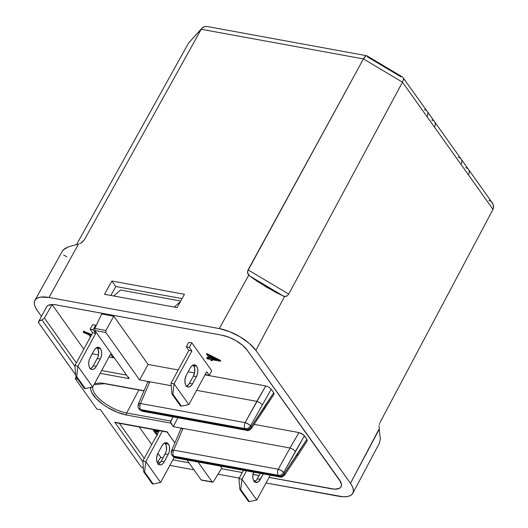 <?xml version="1.0" encoding="UTF-8"?>
<svg xmlns="http://www.w3.org/2000/svg" width="528" height="528" viewBox="0 0 528 528"><rect width="100%" height="100%" fill="white"/><g stroke="black" fill="none" stroke-linecap="round" stroke-linejoin="round"><path stroke-width="0.79" d="M192.951 364.94L194.548 367.792L194.72 371.976L193.406 376.088L189.44 383.381L192.469 383.935A7.55 4.382 -79.6 0 1 188.021 387.024A7.55 4.382 -79.6 0 1 186.292 375.263L190.252 367.963L186.292 375.263L184.978 379.368L184.919 382.246L185.539 384.714L186.747 386.41L188.351 387.064L190.113 386.582L191.763 385.037L196.429 376.642L197.459 373.982L197.861 371.072L197.571 368.346L196.64 366.221L195.208 365.026L193.492 364.934L191.756 365.97L190.252 367.963A7.55 4.382 -79.6 0 1 194.7 364.874A7.55 4.382 -79.6 0 1 196.64 366.221L193.618 365.673A7.55 4.382 100.4 0 0 193.103 365.072M96.789 347.365L98.386 350.216L98.551 354.407L97.825 357.245L93.278 365.812L96.301 366.359A7.55 4.382 -79.6 0 1 91.859 369.448A7.55 4.382 -79.6 0 1 90.13 357.687L94.09 350.387L89.542 358.954L88.816 361.799L88.757 364.67L89.377 367.138L90.578 368.834L92.182 369.488L93.944 369.006L95.594 367.462L100.261 359.066L101.29 356.407L101.693 353.496L101.409 350.77L100.478 348.645L99.046 347.45L97.33 347.365L95.588 348.394L94.09 350.387A7.55 4.382 -79.6 0 1 98.531 347.299A7.55 4.382 -79.6 0 1 100.478 348.645L97.456 348.097A7.55 4.382 100.4 0 0 96.934 347.497M164.69 442.787L166.287 445.645L166.459 449.83L165.726 452.668L161.179 461.234L164.201 461.789A7.55 4.382 -79.6 0 1 159.76 464.878A7.55 4.382 -79.6 0 1 158.03 453.11L161.99 445.817L158.03 453.11L156.717 457.222L156.658 460.093L157.278 462.568L158.479 464.257L160.09 464.917L161.852 464.435L163.502 462.891L168.168 454.489L169.191 451.836L169.594 448.919L169.31 446.193L168.379 444.074L166.947 442.873L165.231 442.787L163.489 443.817L161.99 445.817A7.55 4.382 -79.6 0 1 166.439 442.728A7.55 4.382 -79.6 0 1 168.379 444.074L165.356 443.52A7.55 4.382 100.4 0 0 164.835 442.919M222.057 335.227L56.338 304.94A20.764 8.309 -151.5 0 0 52.094 304.564L83.82 349.147L52.094 304.564L44.405 318.021L76.349 362.908L44.405 318.021L52.094 304.564A20.764 8.309 28.5 0 1 56.338 304.94L222.057 335.227A20.803 8.329 28.5 0 1 247.21 350.196L339.491 479.893A20.803 8.329 28.5 0 1 341.108 486.77A20.803 8.329 28.5 0 1 331.333 488.796L269.049 477.411L334.422 489.159L339.161 488.473L340.626 487.45L341.411 486.017L341.477 484.229L340.831 482.163L247.21 350.196L242.682 345.391L236.313 340.857L229.066 337.3L222.057 335.227A20.764 8.309 28.5 0 1 247.177 350.196L242.662 345.398L236.306 340.87L229.066 337.28L222.044 335.207L56.324 304.92L222.064 335.207M92.255 353.767L98.472 354.902L92.255 353.767M109.085 356.842L109.883 356.987L109.085 356.842M113.17 357.588L114.239 357.786L113.17 357.588M101.68 313.982L113.777 316.193L148.117 364.445L178.233 369.95L148.117 364.445L139.603 379.929L105.864 332.515L94.822 330.495L129.07 378.629L100.129 373.336L129.07 378.629L94.822 330.495L94.802 328.449L105.923 330.482L105.864 332.515L139.603 379.929L149.8 381.79L139.603 379.929L148.117 364.445L113.777 316.193L105.923 330.482L113.777 316.193L101.68 313.982L94.802 328.449L101.68 313.982M188.186 371.771L194.548 372.933L188.186 371.771M205.022 374.847L265.769 385.948L268.877 387.176L271.247 389.209L273.722 392.687L274.045 394.231L251.46 428.446A4.528 1.841 33.9 0 1 249.427 428.743A4.528 2.627 -79.6 0 1 246.886 430.379A4.528 2.627 -79.6 0 1 245.718 429.568L245.058 428.644L140.501 409.537L141.161 410.461L245.718 429.568A4.528 3.214 -35.4 0 0 251.203 426.809L273.722 392.687L271.247 389.209L250.543 425.878L251.203 426.809L250.543 425.878L271.247 389.209L268.877 387.176L265.769 385.948L205.022 374.847M171.917 452.074A4.528 1.769 23.2 0 1 171.494 450.734A4.528 1.769 23.2 0 1 173.692 450.14L182.978 428.419L173.692 450.14L278.249 469.247L290.044 447.988L173.309 426.65L182.978 428.419L180.959 428.71L182.978 428.419L290.044 447.988L298.947 432.577L254.186 424.393L298.947 432.577L303.442 434.795L306.9 439.316L307.223 440.86L297.634 455.71L297.422 454.014L306.9 439.316L304.425 435.838L283.721 472.507L284.381 473.431L297.422 454.014L297.634 455.71M220.46 466.112L221.806 468.006L213.451 481.589L221.806 468.006L220.46 466.112M139.214 426.987L151.727 444.569L139.214 426.987M157.931 453.295L160.71 457.195A20.764 8.309 -151.5 0 0 162.994 457.888A20.764 8.309 28.5 0 1 160.71 457.195L157.39 462.805L160.71 457.195L157.931 453.295M172.894 459.815L188.951 462.772L172.88 459.835M221.39 468.679L242.273 472.501L221.39 468.679M252.938 474.448L259.103 475.576L252.938 474.448M269.056 477.391L334.402 489.139L339.128 488.453L340.593 487.43L341.378 485.998L341.444 484.216L339.464 479.886L247.177 350.196L339.464 479.886A20.764 8.309 28.5 0 1 341.075 486.75A20.764 8.309 28.5 0 1 331.32 488.77L269.056 477.391M157.047 434.762L153.364 430.386L158.882 431.396L153.364 430.386L153.694 429.779L159.212 430.789L153.694 429.779L153.364 430.386L155.569 433.429L157.522 435.085M89.067 338.956L88.902 339.794L89.067 338.956M83.51 331.142L91.72 334.6L83.51 331.142L83.18 331.749L83.82 332.653L88.915 334.798L90.446 336.95L88.915 334.798L83.82 332.653L83.18 331.749L91.39 335.207L83.18 331.749L83.51 331.142M206.857 353.582L220.717 360.624L220.387 361.231L211.523 359.614L212.282 360.67L210.969 360.433L210.21 359.37L207.26 358.829L206.672 358.01L209.629 358.545L206.527 354.196L220.387 361.231L211.523 359.614L212.282 360.67L210.969 360.433L210.21 359.37L207.26 358.829L206.672 358.01L209.629 358.545L206.527 354.196L220.268 361.066L220.598 360.459L206.857 353.582L206.527 354.196L206.857 353.582M212.401 359.773L212.282 360.67L212.401 359.773M207.002 357.397L209.081 357.779L207.002 357.397L206.672 358.01L207.002 357.397M95.641 325.235L96.05 325.816L95.641 325.235L93.166 329.795L95.641 325.235L92.618 324.68L90.143 329.241L92.684 332.818L74.857 365.653L77.887 366.208L95.713 333.373L93.166 329.795L90.143 329.241L92.618 324.68L95.641 325.235M191.803 342.811L211.715 370.788L209.24 375.349L211.715 370.788L191.803 342.811L189.328 347.371L191.803 342.811L188.78 342.256L186.305 346.817L188.852 350.394L171.026 383.229L188.852 350.394L191.875 350.948L189.328 347.371L186.305 346.817L188.78 342.256L191.803 342.811M167.772 432.128L114.767 422.222L142.811 461.63L114.767 422.222L166.868 431.739L174.834 442.933L167.284 432.095M186.971 459.994L201.115 479.873L212.157 481.892L198.007 462.007L212.157 481.892L213.14 481.965L213.451 481.589L212.784 482.156L201.115 479.873L186.971 459.994M90.75 387.44A27.535 11.022 -151.5 0 0 101.587 403.379A27.535 11.022 -151.5 0 0 126.674 415.054A1.511 0.878 -79.6 0 1 126.7 412.988L138.851 389.954L126.7 412.988L170.821 421.054L173.026 416.876L170.551 422.156L173.309 426.65L177.863 417.767L173.309 426.65L170.795 423.113L126.674 415.054L117.374 412.302L107.778 407.57L103.33 404.672L95.984 398.369L91.588 392.198L90.73 389.459L90.823 387.097M94.591 383.539L100.076 382.939L104.161 383.42L144.045 390.707L104.161 383.42A1.511 0.878 100.4 0 0 104.551 383.684A1.511 0.878 -79.6 0 1 104.161 383.42M147.781 382.087L149.8 381.79L171.244 385.711L149.8 381.79L140.514 403.511L245.071 422.618L265.769 385.948L256.859 401.359L196.607 390.344L256.859 401.359L259.908 402.699L262.31 404.666L259.908 402.699L256.865 401.359L245.071 422.618A4.528 1.452 29 0 1 250.543 425.878L248.12 423.944L245.071 422.618A4.528 2.627 100.4 0 0 245.058 428.644A4.528 3.214 -35.4 0 0 250.543 425.878A4.528 3.214 144.6 0 1 245.058 428.644A4.528 2.627 -79.6 0 1 245.071 422.618L140.514 403.511L149.8 381.79L147.642 382.292L138.316 404.105A4.528 1.769 23.2 0 1 140.514 403.511A4.528 2.627 100.4 0 0 140.501 409.537L245.058 428.644L246.886 430.379C247.513 431.092 249.038 430.452 251.46 428.446A4.528 1.841 33.9 0 0 251.203 426.809C249.751 428.848 247.922 429.766 245.718 429.568L141.161 410.461L140.501 409.537C139.531 407.84 139.531 405.834 140.514 403.511L138.316 404.105A4.528 1.769 23.2 0 0 138.739 405.445M74.91 366.208L41.989 319.948L39.653 320.793L38.267 322.278L75.676 374.847L38.267 322.278A20.764 8.309 28.5 0 1 38.326 322.159A20.764 8.309 28.5 0 1 41.989 319.948L44.405 318.021L41.989 319.948L74.91 366.208M77.761 379.144L75.28 378.695L96.888 409.055L100.485 409.715L141.095 466.785L143.398 468.217A20.764 8.309 28.5 0 1 141.095 466.785L100.485 409.715L96.888 409.055L75.28 378.695L76.21 376.972L75.28 378.695L77.761 379.144M206.21 374.794L209.24 375.349L206.692 371.771L188.866 404.6L174.049 383.783L191.875 350.948L174.049 383.783L171.026 383.229L174.049 383.783L172.867 394.152L181.427 406.177L180.536 406.012L171.976 393.987L172.867 394.152L171.976 393.987L171.026 383.229L171.976 393.987L180.536 406.012L181.427 406.177L172.867 394.152L174.049 383.783L188.866 404.6L181.427 406.177L188.866 404.6L206.692 371.771L209.24 375.349L206.21 374.794L205.55 373.864L206.21 374.794M186.595 386.278A7.55 4.382 100.4 0 0 189.44 383.381L192.469 383.935L196.429 376.642L193.406 376.088A7.55 4.382 100.4 0 0 193.618 365.673L196.64 366.221A7.55 4.382 -79.6 0 1 196.429 376.642L193.406 376.088L188.74 384.49L186.206 386.41M113.071 357.773L113.573 356.849L113.071 357.773L110.524 354.196L92.697 387.024L77.887 366.208L76.705 376.576L85.265 388.601L84.374 388.436L75.814 376.411L76.705 376.576L75.814 376.411L74.857 365.653L92.684 332.818L90.143 329.241L93.166 329.795L95.713 333.373L92.684 332.818L95.713 333.373L77.887 366.208L74.857 365.653L75.814 376.411L84.374 388.436L85.265 388.601L76.705 376.576L77.887 366.208L92.697 387.024L85.265 388.601L92.697 387.024L110.524 354.196L113.071 357.773L110.048 357.218L113.071 357.773M109.388 356.288L110.048 357.218L109.388 356.288M90.433 368.702A7.55 4.382 100.4 0 0 93.278 365.812L91.78 367.805L90.037 368.841M270.244 475.213L256.766 500.029L241.949 479.206L246.477 470.87L241.949 479.206L238.927 478.652L243.454 470.316L238.927 478.652L241.949 479.206L240.775 489.575L249.328 501.6L248.437 501.435L239.884 489.41L240.775 489.575L239.884 489.41L238.927 478.652L239.884 489.41L248.437 501.435L249.328 501.6L240.775 489.575L241.949 479.206L256.766 500.029L249.328 501.6L256.766 500.029L270.244 475.213M253.612 471.953L252.767 476.256L253.051 478.982L253.981 481.107L256.252 482.486L258.872 481.358L263.314 473.946L260.37 479.365A7.55 4.382 -79.6 0 1 255.928 482.453A7.55 4.382 -79.6 0 1 253.539 472.157M254.503 481.701A7.55 4.382 100.4 0 0 257.347 478.81L260.284 473.392L256.641 479.912L254.107 481.84M174.187 457.433L160.604 482.453L145.787 461.63L162.307 431.204L145.787 461.63L144.606 471.999L153.166 484.024L152.275 483.859L143.715 471.834L144.606 471.999L143.715 471.834L142.765 461.076L145.787 461.63L142.765 461.076L159.284 430.657L142.765 461.076L143.715 471.834L152.275 483.859L153.166 484.024L144.606 471.999L145.787 461.63L160.604 482.453L153.166 484.024L160.604 482.453L174.187 457.433M158.334 464.125A7.55 4.382 100.4 0 0 161.179 461.234L159.68 463.228L157.945 464.264M165.356 443.52L168.379 444.074A7.55 4.382 -79.6 0 1 168.168 454.489L165.139 453.935A7.55 4.382 100.4 0 0 165.356 443.52M164.201 461.789L168.168 454.489L165.139 453.935L161.179 461.234L164.201 461.789M257.347 478.81L260.37 479.365L257.347 478.81M96.301 366.359L100.261 359.066L97.238 358.512L93.278 365.812L96.301 366.359M97.456 348.097L100.478 348.645A7.55 4.382 -79.6 0 1 100.261 359.066L97.238 358.512A7.55 4.382 100.4 0 0 97.456 348.097M188.852 350.394L186.305 346.817L189.328 347.371L191.875 350.948L188.852 350.394M92.948 389.776A26.024 10.415 28.5 0 0 126.7 412.988A1.511 0.878 100.4 0 0 126.674 415.054L170.795 423.113A1.511 0.878 -79.6 0 1 170.821 421.054L126.7 412.988A26.024 10.415 28.5 0 1 103.052 402.006A26.024 10.415 28.5 0 1 92.737 386.958M128.792 378.002L128.687 377.203M90.189 368.452L90.743 368.557L90.189 368.452M101.647 370.55L126.562 375.098L101.647 370.55M46.616 306.893L47.263 306.029A20.764 8.309 -151.5 0 0 46.636 306.86L38.326 322.159M119.361 423.357L144.25 458.337L119.361 423.357M201.392 480.11L201.722 480.13M307.144 440.959L306.9 439.316L284.381 473.431L283.721 472.507L295.489 451.295L293.086 449.328L290.044 447.988L278.249 469.247L173.692 450.14L171.494 450.734L180.959 428.71M174.339 457.09L278.903 476.197L278.243 475.273L173.679 456.166L174.339 457.09A4.528 3.214 144.6 0 1 172.63 456.067A4.528 3.214 -35.4 0 0 174.339 457.09A4.528 2.627 100.4 0 0 175.507 457.895A4.528 2.627 -79.6 0 1 174.339 457.09L173.679 456.166A4.528 3.214 144.6 0 1 171.97 455.143A4.528 3.214 144.6 0 1 171.97 455.136L173.679 456.166C172.709 454.469 172.715 452.463 173.692 450.14A4.528 2.627 100.4 0 0 173.679 456.166L278.243 475.273L278.903 476.197L174.339 457.09M115.863 422.697L167.442 432.142M273.966 394.33L273.722 392.687L264.244 407.385L264.455 409.088L264.244 407.385L251.203 426.809L251.46 428.446M246.886 430.379L142.329 411.266L141.161 410.461A4.528 2.627 100.4 0 0 142.329 411.266L139.451 409.438A4.528 3.214 -35.4 0 0 141.161 410.461L138.791 408.514L140.501 409.537A4.528 3.214 144.6 0 1 138.791 408.514L138.791 408.514C137.966 407.735 137.808 406.263 138.316 404.105M297.706 455.624L284.572 475.167L284.381 473.431A4.528 1.841 33.9 0 1 284.638 475.075A4.528 1.841 33.9 0 1 282.605 475.372A4.528 2.627 -79.6 0 1 280.064 477.008A4.528 2.627 -79.6 0 1 278.903 476.197A4.528 2.627 100.4 0 0 280.064 477.008L175.507 457.895L171.97 455.143C171.145 454.357 170.986 452.892 171.494 450.734M284.381 473.431A4.528 3.214 144.6 0 1 278.903 476.197A4.528 3.214 -35.4 0 0 284.381 473.431M283.721 472.507A4.528 3.214 144.6 0 1 278.243 475.273A4.528 2.627 -79.6 0 1 278.249 469.247A4.528 2.627 100.4 0 0 278.243 475.273A4.528 3.214 -35.4 0 0 283.721 472.507L281.305 470.573L278.249 469.247A4.528 1.452 29 0 1 283.721 472.507M290.044 447.988L293.086 449.328L295.489 451.295L304.425 435.838L302.056 433.805L298.947 432.577L290.044 447.988M340.448 487.582A20.803 8.329 -151.5 0 0 341.141 486.71M341.108 486.697A20.764 8.309 -151.5 0 0 341.134 486.651A20.764 8.309 -151.5 0 0 341.484 485.668L341.114 486.684M46.576 306.887A20.803 8.329 -151.5 0 0 46.391 307.296M46.339 307.402A20.803 8.329 28.5 0 1 46.543 306.94A20.803 8.329 28.5 0 1 56.324 304.92L53.236 304.55L48.497 305.237L47.032 306.266L46.246 307.699M162.987 457.908A20.803 8.329 28.5 0 1 160.697 457.208L162.987 457.908M259.09 475.589L252.932 474.467L259.09 475.589M242.26 472.514L221.377 468.699L242.26 472.514M202.026 28.09L188.536 43.078L202.026 28.09L205.319 26.4M113.777 296.003L120.49 290.037L180.728 301.039L120.49 290.037L113.777 296.003M180.444 301.561L174.253 307.058L180.444 301.561M182.068 298.61L115.764 286.499L110.887 295.475L115.764 286.499L111.87 281.021L184.45 294.287L177.124 307.58L104.551 294.32L111.87 281.021L115.764 286.499L182.068 298.61M366.835 55.757L206.877 26.459L205.161 26.42L202.884 27.331L201.188 29.264L84.295 239.956L82.124 242.326L84.295 239.956L201.188 29.264L363.449 58.918L248.081 269.887L288.737 294.116L286.895 296.135L283.76 296.281L249.493 275.86L266.825 287.344L283.76 296.281L249.493 275.86L247.5 272.659L248.081 269.887L288.737 294.116L402.475 82.177L427.06 116.721A7.55 5.353 -35.4 0 0 427.132 111.289L402.62 77.075L366.788 55.724L365.937 55.803L364.749 56.912L363.449 58.918L402.475 82.177L403.352 79.919L403.379 78.118L403.352 79.919L402.475 82.177L363.449 58.918L365.937 55.803M400.976 76.837L367.303 56.773M493.614 205.847L493 209.385L493.673 206.844L492.518 203.181L468.494 169.409A7.55 5.353 144.6 0 1 468.415 174.841A7.55 5.353 -35.4 0 0 468.494 169.409L461.083 159.001A7.55 5.353 144.6 0 1 461.01 164.432A7.55 5.353 -35.4 0 0 461.083 159.001L434.537 121.697A7.55 5.353 144.6 0 1 434.465 127.129A7.55 5.353 -35.4 0 0 434.537 121.697L427.132 111.289A7.55 5.353 144.6 0 1 427.06 116.721L493 209.385L380.041 422.42L493 209.385L402.475 82.177L288.737 294.116L286.895 296.135L284.559 296.538L275.972 292.499L257.572 281.536L249.493 275.86L247.889 273.986L247.559 271.273L363.449 58.918L201.188 29.264L190.364 40.993M491.482 202.019L493.145 204.263M488.941 200.455L490.301 201.135M66.851 256.747L63.604 255.031M62.304 250.991L65.05 248.457L68.191 246.926L77.2 244.378L68.191 246.926L62.964 250.087L34.881 300.373A30.202 12.091 28.5 0 1 49.051 297.475L78.474 244.068L77.2 244.378L78.474 244.068L49.051 297.475L219.311 328.594L248.728 275.18L219.311 328.594A30.202 12.091 28.5 0 1 255.849 350.361L284.559 296.538L255.849 350.361L350.447 483.305L379.097 429.02M79.556 243.705L81.998 242.418L84.295 239.956L81.134 242.966M188.536 43.078L76.586 244.504L188.536 43.078M424.281 109.586A7.55 5.353 144.6 0 1 427.132 111.289M431.686 119.995A7.55 5.353 144.6 0 1 434.537 121.697M458.231 157.298A7.55 5.353 144.6 0 1 461.083 159.001M465.643 167.706A7.55 5.353 144.6 0 1 468.494 169.409M379.051 425.852L379.401 430.69L379.163 429.482L350.447 483.305A30.202 12.091 28.5 0 1 352.816 493.258L379.328 443.309L380.332 439.157L379.401 430.69L380.332 439.157L379.302 443.355M379.619 423.364L379.249 424.624M352.816 493.258A30.202 12.091 28.5 0 1 338.6 496.234L266.026 482.975L343.088 496.762L346.922 496.604L349.965 495.766L352.09 494.281L353.232 492.202L353.331 489.608L352.394 486.605L350.447 483.305L255.849 350.361L249.282 343.385L240.029 336.798L229.508 331.604L219.311 328.594L49.051 297.475L40.735 297.106L37.693 297.944L35.561 299.429L34.426 301.508L34.327 304.102L35.264 307.105L37.204 310.405A30.202 12.091 28.5 0 1 34.881 300.373M255.559 481.061L253.737 480.724L255.559 481.061M239.243 478.078L217.998 474.197L239.243 478.078M193.948 469.801L169.864 465.399L193.948 469.801M160.07 462.832A30.202 12.091 28.5 0 1 157.872 461.993L160.07 462.832M41.461 316.384L37.204 310.405L41.461 316.384M104.551 294.32L111.87 281.021L184.45 294.287L177.124 307.58L104.551 294.32M210.936 358.789L216.5 359.806L208.989 356.05L210.936 358.789L211.266 358.182L210.177 356.644L211.266 358.182L210.936 358.789L216.5 359.806L208.989 356.05L210.936 358.789M220.717 360.624L220.387 361.231L220.717 360.624M214.394 358.75L211.266 358.182L214.394 358.75M90.545 335.485L90.941 336.039L90.545 335.485M155.265 431.455L158.525 432.049L155.265 431.455L156.103 432.623L155.265 431.455M157.687 434.399L156.103 432.623L156.143 431.614L156.103 432.623L157.39 434.141M212.784 482.156L212.157 481.892M94.822 330.495L105.864 332.515L105.923 330.482L94.802 328.449L94.822 330.495M284.638 475.075C280.388 478.711 281.444 476.434 280.064 477.008M93.971 384.688L104.551 383.684L143.966 390.892M201.498 480.143L212.553 482.163"/></g></svg>
